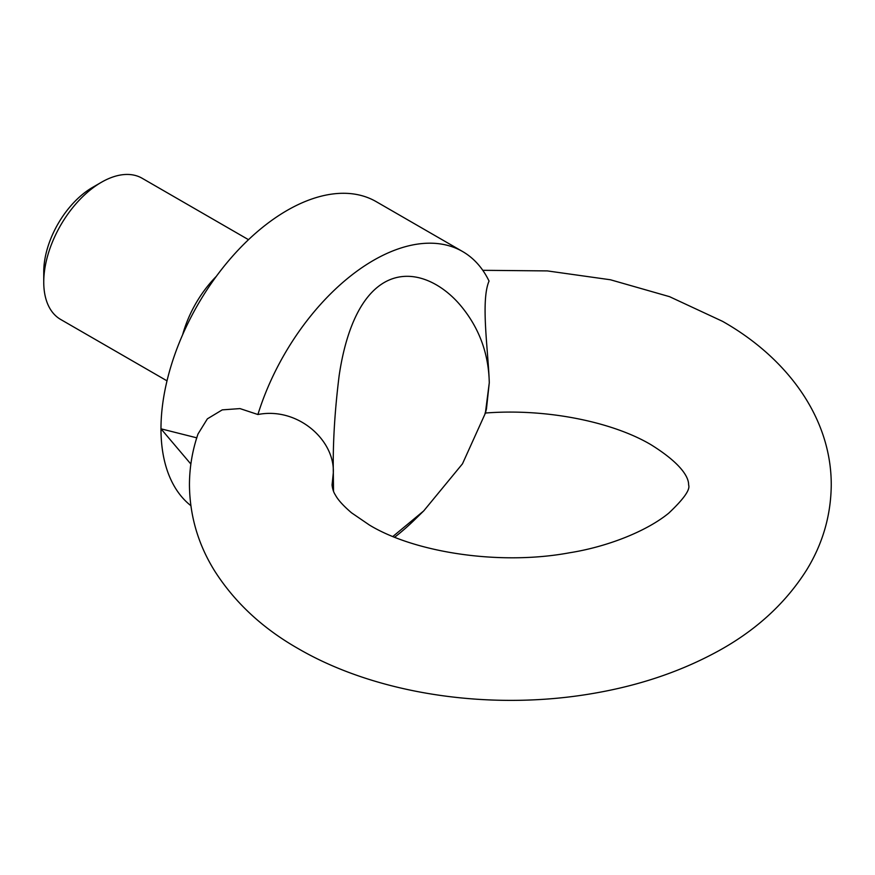 <?xml version="1.0" encoding="UTF-8"?>
<svg xmlns="http://www.w3.org/2000/svg" width="875" height="875" viewBox="0 0 875 875"><rect width="100%" height="100%" fill="white"/><g stroke="black" fill="none" stroke-linecap="round" stroke-linejoin="round"><path stroke-width="1.31" d="M485.012 413.066C546.875 408.133 613.244 422.188 651.175 444.828C690.167 469.164 688.516 483.186 688.625 484.958C690.408 489.573 683.78 498.98 668.708 513.188C645.903 531.803 606.364 546.962 569.691 552.748C499.592 565.852 414.553 552.388 369.512 525.098L351.52 512.805C343.306 505.761 337.936 499.833 335.409 495.031C333.638 492.428 332.533 489.07 332.062 484.958L333.32 472.795C334.742 439.644 297.281 406.777 257.906 414.52L239.991 408.592L222.25 409.872L207.375 418.841L198.002 434C192.336 450.538 189.481 467.523 189.448 484.958C189.766 515.856 198.198 544.578 214.747 571.102C234.872 602.58 262.697 628.414 298.2 648.616C377.847 694.98 492.056 711.112 593.939 693.295C637.908 685.727 677.742 672.503 713.464 653.625C753.637 632.527 784.711 604.625 806.663 569.931C822.752 543.703 830.944 515.386 831.25 484.958C831.403 416.741 786.002 357.186 722.487 321.311L669.539 296.669L610.433 279.77L547.356 270.911L482.781 270.309M257.906 414.52A178.281 102.933 120 0 1 462.623 251.541A178.281 102.933 120 0 1 489.048 281.072C480.484 301.044 488.338 350.93 489.278 382.758L486.456 408.92M248.5 239.684L142.133 178.259A81.495 47.053 120 0 0 101.38 182.295L92.542 187.403A68.994 39.834 120 0 0 43.75 271.906L43.75 282.111A81.495 47.053 120 0 0 60.627 319.43L167.005 380.844M394.68 537.195A178.281 102.933 120 0 0 414.575 519.827L423.741 510.88L462.481 463.816L485.363 413.219L489.278 382.758C488.644 353.38 479.084 327.644 460.589 305.528C441.864 283.183 411.447 266.886 384.289 282.472C357.098 298.266 344.444 339.434 339.15 375.637C334.742 410.977 332.795 443.363 333.32 472.795L333.517 491.269M462.623 251.541L376.173 201.633A178.281 102.933 120 0 0 238.798 249.397A178.281 102.933 120 0 0 160.978 428.816A178.281 102.933 120 0 0 190.837 505.641M190.859 464.045L160.978 428.816L196.875 437.861M392.886 536.473L423.741 510.891M101.38 182.295A81.495 47.053 120 0 0 43.75 282.111M216.333 276.347A81.495 47.053 120 0 0 182.667 334.644M485.363 413.219L486.533 408.614"/></g></svg>
